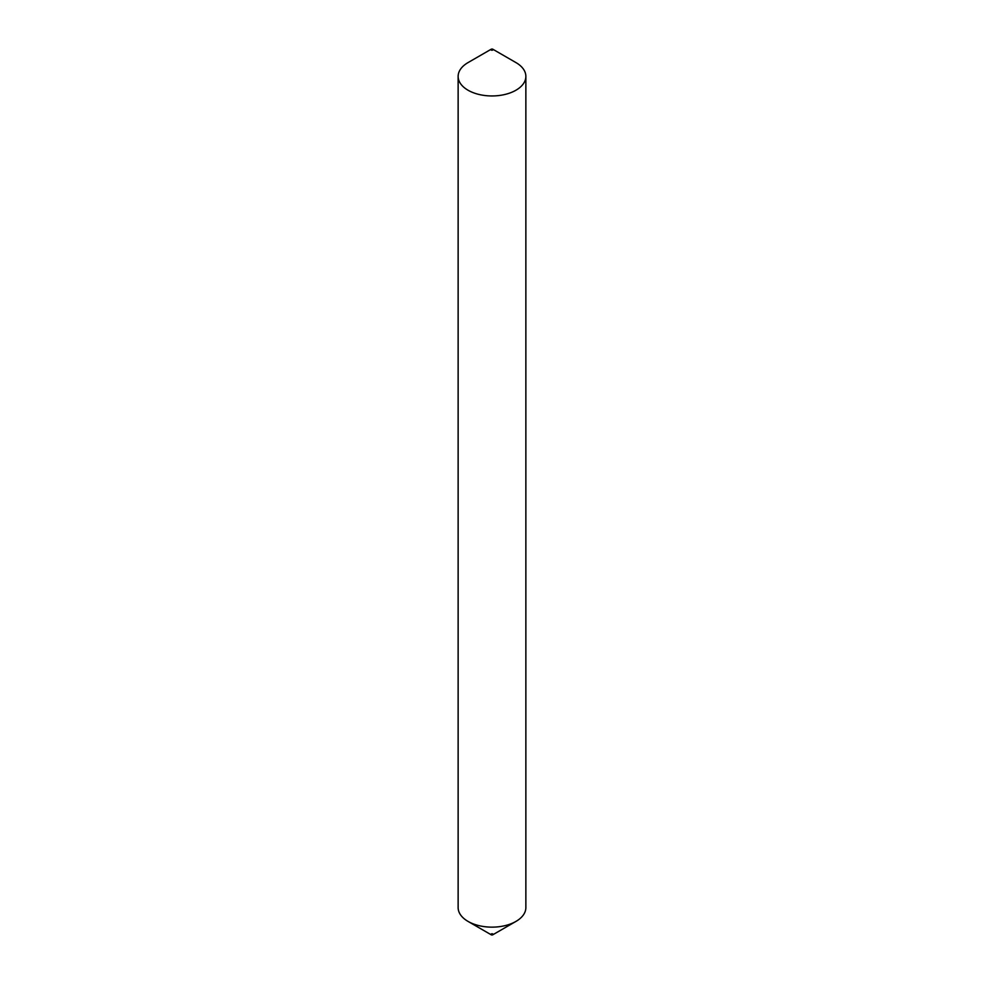 <?xml version="1.0" encoding="UTF-8"?>
<svg xmlns="http://www.w3.org/2000/svg" width="984" height="984" viewBox="0 0 984 984"><rect width="100%" height="100%" fill="white"/><g stroke="black" fill="none" stroke-linecap="round" stroke-linejoin="round"><path stroke-width="1.48" d="M515.948 62.582L492.763 49.2A1.082 0.627 180 0 1 491.237 50.086A1.082 0.627 180 0 1 492.763 49.2L515.948 62.582A33.862 19.545 180 0 1 525.862 76.408A33.862 19.545 180 0 1 504.952 94.464A33.862 19.545 180 0 1 468.052 90.233A33.862 19.545 180 0 1 458.138 76.408A33.862 19.545 180 0 1 468.052 62.582L491.237 49.2M525.862 76.408L525.862 907.592A33.862 19.545 180 0 1 515.948 921.418L492.763 934.8A1.082 0.627 180 0 1 491.237 934.8L468.052 921.418A33.862 19.545 180 0 1 458.138 907.592L458.138 76.408M515.948 921.418A33.862 19.545 180 0 1 468.052 921.418L491.237 934.8A1.082 0.627 180 0 1 492.763 933.914"/></g></svg>
